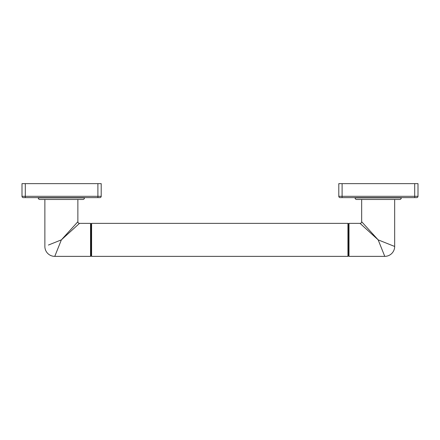 <?xml version="1.0" encoding="UTF-8"?>
<svg xmlns="http://www.w3.org/2000/svg" width="440" height="440" viewBox="0 0 440 440"><rect width="100%" height="100%" fill="white"/><g stroke="black" fill="none" stroke-linecap="round" stroke-linejoin="round"><path stroke-width="0.66" d="M97.9 183.634L101.2 183.634L101.2 196.306L25.3 196.306L25.3 183.634L97.9 183.634L97.9 197.626L23.32 197.626A1.32 1.32 0 0 1 22 196.306L22 183.634L25.3 183.634M99.88 197.626L97.9 197.626L99.88 197.626A1.32 1.32 0 0 0 101.2 196.306M38.269 197.626L38.269 197.89A1.584 1.584 0 0 0 39.853 199.474L82.885 199.474A1.584 1.584 0 0 0 84.469 197.89L38.269 197.89M82.885 199.474L39.853 199.474M48.411 245.047L61.369 239.866L77.869 221.727L77.869 199.474M64.262 236.687L68.294 232.254M72.589 227.53L75.372 224.472M76.857 222.838L77.193 222.47M58.597 240.972L56.645 241.758M54.186 242.737L50.435 244.239M77.869 221.727A1.639 1.639 45 0 0 79.503 223.366L90.541 223.366L90.541 256.366L91.069 255.838L90.541 256.366L54.769 256.366A9.9 9.9 -135 0 1 44.869 246.466L44.869 199.474M79.503 223.366L61.369 239.866L54.769 256.366M65.318 236.269L66.831 234.894M70.922 231.176L75.372 227.128M78.403 224.367L78.76 224.043M60.269 242.611L59.505 244.525M57.822 248.727L56.958 250.894M90.541 223.366L91.069 223.894L91.597 223.366L347.941 223.366L347.941 256.366L91.597 256.366L91.597 223.366M91.069 255.838L91.597 256.366L91.069 255.838L91.069 223.894M347.941 223.366L348.469 223.894L348.997 223.366L348.997 256.366L348.469 255.838L347.941 256.366M348.469 223.894L348.469 255.838M348.997 223.366L360.03 223.366L378.169 239.866L384.593 255.931M348.997 256.366L384.769 256.366A9.9 9.9 135 0 0 394.669 246.466L394.669 199.474M362.918 223.102L378.169 239.866L361.669 221.727L361.669 199.474M361.889 221.969L362.285 222.409M360.256 223.57L360.718 223.993M362.687 225.781L364.078 227.051M375.777 237.688L378.169 239.866L394.636 246.455M393.85 246.142L392.772 245.707M382.894 241.758L380.903 240.961M401.269 197.626L401.269 197.89A1.584 1.584 0 0 1 399.685 199.474L356.653 199.474A1.584 1.584 0 0 1 355.069 197.89L355.069 197.626M414.7 197.626L414.7 196.306L418 196.306A1.32 1.32 0 0 1 416.68 197.626A1.32 1.32 0 0 0 418 196.306A1.32 1.32 0 0 1 416.68 197.626L340.12 197.626A1.32 1.32 0 0 1 338.8 196.306L338.8 183.634L418 183.634L418 196.306L418 183.634M414.7 183.634L414.7 196.306L338.8 196.306L338.8 183.634M384.302 255.195L383.383 252.901M381.711 248.727L380.837 246.538M23.32 197.626A1.32 1.32 0 0 1 22 196.306L25.3 196.306L25.3 197.626M361.669 221.727A1.639 1.639 -45 0 1 360.03 223.366M401.269 197.89L355.069 197.89M342.1 197.626L342.1 183.634"/></g></svg>
